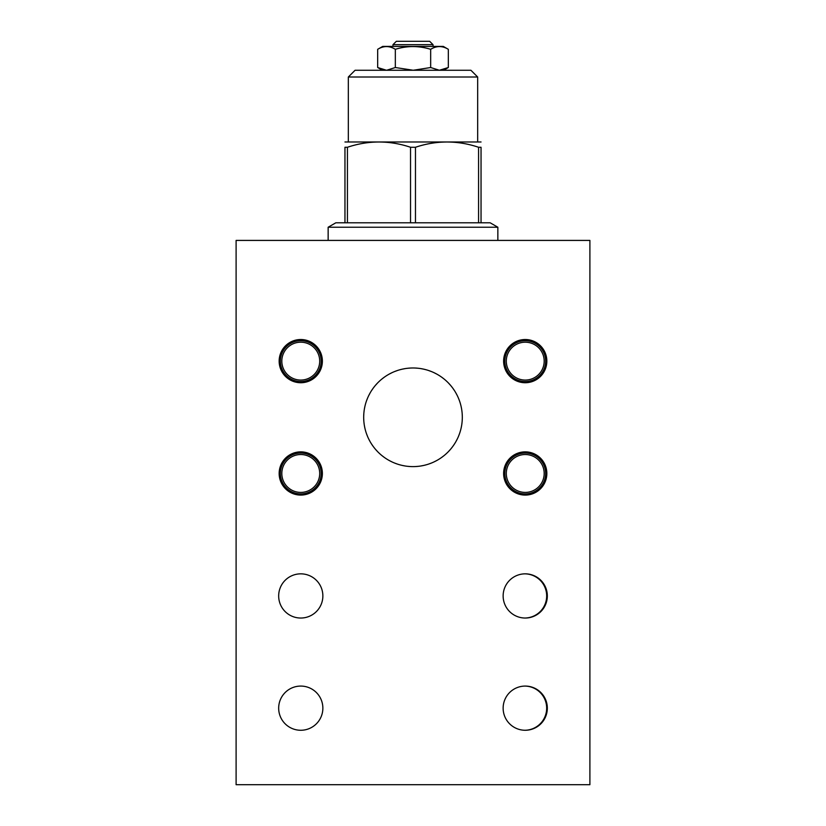 <?xml version="1.0" encoding="UTF-8"?>
<svg xmlns="http://www.w3.org/2000/svg" width="826" height="826" viewBox="0 0 826 826"><rect width="100%" height="100%" fill="white"/><g stroke="black" fill="none" stroke-linecap="round" stroke-linejoin="round"><path stroke-width="1.24" d="M236.102 784.7L589.898 784.7L589.898 240.407L236.102 240.407L236.102 784.7M300.767 730.267A22.095 22.095 0 0 1 278.672 708.171A22.095 22.095 0 0 1 300.767 686.076A22.095 22.095 0 0 1 322.863 708.171A22.095 22.095 0 0 1 300.767 730.267M525.233 730.267A22.095 22.095 0 0 1 503.137 708.171A22.095 22.095 0 0 1 525.233 686.076A22.095 22.095 0 0 1 547.328 708.171A22.095 22.095 0 0 1 525.233 730.267M525.233 618.034A22.095 22.095 0 0 1 503.137 595.938A22.095 22.095 0 0 1 525.233 573.843A22.095 22.095 0 0 1 547.328 595.938A22.095 22.095 0 0 1 525.233 618.034M300.767 618.034A22.095 22.095 0 0 1 278.672 595.938A22.095 22.095 0 0 1 300.767 573.843A22.095 22.095 0 0 1 322.863 595.938A22.095 22.095 0 0 1 300.767 618.034M279.157 473.474A21.61 21.61 0 0 1 300.767 451.863A21.61 21.61 0 0 1 322.377 473.474A21.61 21.61 0 0 1 300.767 495.084A21.61 21.61 0 0 1 279.157 473.474M279.157 361.127A21.61 21.61 0 0 1 300.767 339.517A21.61 21.61 0 0 1 322.377 361.127A21.61 21.61 0 0 1 300.767 382.737A21.61 21.61 0 0 1 279.157 361.127M503.623 361.127A21.61 21.61 0 0 1 525.233 339.517A21.61 21.61 0 0 1 546.843 361.127A21.61 21.61 0 0 1 525.233 382.737A21.61 21.61 0 0 1 503.623 361.127M503.623 473.474A21.61 21.61 0 0 1 525.233 451.863A21.61 21.61 0 0 1 546.843 473.474A21.61 21.61 0 0 1 525.233 495.084A21.61 21.61 0 0 1 503.623 473.474M413 466.618A49.312 49.312 0 0 1 363.688 417.295A49.312 49.312 0 0 1 413 367.983A49.312 49.312 0 0 1 462.312 417.295A49.312 49.312 0 0 1 413 466.618M524.902 730.267A22.095 22.095 0 0 0 546.678 708.171A22.095 22.095 0 0 0 524.902 686.076M524.902 618.034A22.095 22.095 0 0 0 546.678 595.938A22.095 22.095 0 0 0 524.902 573.843M300.767 454.527A18.946 18.946 0 0 1 319.703 473.474A18.946 18.946 0 0 1 300.767 492.41A18.946 18.946 0 0 1 281.821 473.474A18.946 18.946 0 0 1 300.767 454.527M300.767 342.191A18.946 18.946 0 0 1 319.703 361.127A18.946 18.946 0 0 1 300.767 380.074A18.946 18.946 0 0 1 281.821 361.127A18.946 18.946 0 0 1 300.767 342.191M525.233 342.191A18.946 18.946 0 0 1 544.179 361.127A18.946 18.946 0 0 1 525.233 380.074A18.946 18.946 0 0 1 506.297 361.127A18.946 18.946 0 0 1 525.233 342.191M525.233 454.527A18.946 18.946 0 0 1 544.179 473.474A18.946 18.946 0 0 1 525.233 492.41A18.946 18.946 0 0 1 506.297 473.474A18.946 18.946 0 0 1 525.233 454.527M410.357 466.545L407.703 466.329M405.06 465.967L402.417 465.461M402.107 465.399L399.774 464.811M397.151 463.995L394.529 463.025M391.937 461.889L389.356 460.578M384.338 457.428L381.922 455.591M379.588 453.567L378.484 452.524M377.368 451.388L375.272 449.055M374.87 448.58L373.331 446.598M373.176 446.381L371.576 444.058M370.007 441.445L368.623 438.812M367.446 436.18L366.445 433.567M364.958 428.426L364.442 425.917M364.07 423.428L363.905 421.983M363.822 420.971L363.698 418.524M363.698 416.077L363.822 413.63M363.915 412.608L364.07 411.172M364.442 408.684L364.958 406.175M366.445 401.033L367.446 398.421M368.623 395.788L370.007 393.155M371.576 390.543L373.176 388.21M373.331 388.003L374.87 386.021M375.272 385.546L377.368 383.212M378.494 382.066L379.588 381.034M381.922 379.01L384.338 377.172M389.356 374.023L391.937 372.712M394.529 371.576L397.151 370.606M399.774 369.79L402.107 369.201M402.417 369.139L405.06 368.633M407.703 368.272L410.357 368.055M415.643 368.055L418.297 368.272M420.94 368.633L423.583 369.139M423.996 369.232L426.226 369.79M428.849 370.606L431.471 371.576M434.063 372.712L436.644 374.023M441.662 377.172L444.078 379.01M446.412 381.034L447.527 382.087M448.632 383.212L450.728 385.546M451.141 386.041L452.669 388.003M452.803 388.189L454.424 390.543M455.993 393.155L457.377 395.788M458.554 398.421L459.555 401.033M461.042 406.175L461.558 408.684M461.93 411.172L462.095 412.618M462.178 413.63L462.302 416.077M462.302 418.524L462.178 420.971M462.085 421.993L461.93 423.428M461.558 425.917L461.042 428.426M459.555 433.567L458.554 436.18M457.377 438.812L455.993 441.445M454.424 444.058L452.803 446.412M452.669 446.598L451.141 448.559M450.728 449.055L448.632 451.388M447.516 452.514L446.412 453.567M444.078 455.591L441.662 457.428M436.644 460.578L434.063 461.889M431.471 463.025L428.849 463.995M426.226 464.811L424.006 465.368M423.583 465.461L420.94 465.967M418.297 466.329L415.643 466.545M300.767 453.061A20.413 20.413 0 0 0 280.355 473.474A20.413 20.413 0 0 0 300.767 493.886A20.413 20.413 0 0 0 321.18 473.474A20.413 20.413 0 0 0 300.767 453.061M300.767 340.715A20.413 20.413 0 0 0 280.355 361.127A20.413 20.413 0 0 0 300.767 381.54A20.413 20.413 0 0 0 321.18 361.127A20.413 20.413 0 0 0 300.767 340.715M525.233 340.715A20.413 20.413 0 0 0 504.82 361.127A20.413 20.413 0 0 0 525.233 381.54A20.413 20.413 0 0 0 545.645 361.127A20.413 20.413 0 0 0 525.233 340.715M525.233 453.061A20.413 20.413 0 0 0 504.82 473.474A20.413 20.413 0 0 0 525.233 493.886A20.413 20.413 0 0 0 545.645 473.474A20.413 20.413 0 0 0 525.233 453.061M497.851 227.336L496.808 227.336M481.042 147.369C481.042 140.358 481.042 140.358 481.042 147.369C481.042 140.358 481.042 140.358 481.042 147.369M344.958 147.369C344.958 140.358 344.958 140.358 344.958 147.369C344.958 140.358 344.958 140.358 344.958 147.369M348.335 77.004L355.087 70.262L470.913 70.262L477.665 77.004L348.335 77.004L348.335 141.669M413.217 70.262L439.37 70.262L430.666 67.526L413.227 70.251L395.334 67.526L386.64 70.251L412.824 70.262M377.678 49.312L382.686 46.421L443.314 46.421L448.322 49.312C442.437 45.678 436.551 45.678 430.666 49.312C418.885 45.678 407.115 45.678 395.334 49.312C389.449 45.678 383.563 45.678 377.678 49.312L377.678 67.526L386.423 70.251L382.407 70.262L386.64 70.251M443.593 70.262L439.577 70.262L443.593 70.262L448.322 67.526L439.37 70.251M395.334 49.312L395.334 67.526M430.666 49.312L430.666 67.526M448.322 49.312L448.322 67.526M392.97 46.421L392.97 44.676L396.346 41.3L429.654 41.3L433.03 44.676L392.97 44.676M433.03 46.421L433.03 44.676M497.851 240.407L497.851 227.233L328.149 227.233L328.149 240.407M478.574 222.803L478.574 147.265C457.542 140.255 436.5 140.255 415.468 147.265L410.532 147.265L410.532 222.803L490.179 222.803L497.851 227.233M415.468 147.265L415.468 222.803M347.426 222.803L344.958 222.803L344.958 147.265C344.958 140.255 344.958 140.255 344.958 147.265C344.958 140.255 344.958 140.255 344.958 147.265L347.426 147.265L347.426 222.803L410.532 222.803M410.532 147.265C389.5 140.255 368.458 140.255 347.426 147.265M481.042 141.979L344.958 141.979M344.958 222.803L335.821 222.803L328.149 227.233M478.574 147.265L481.042 147.265C481.042 140.255 481.042 140.255 481.042 147.265C481.042 140.255 481.042 140.255 481.042 147.265L481.042 222.803M477.665 141.669L477.665 77.004M382.407 70.262L377.678 67.526"/></g></svg>
